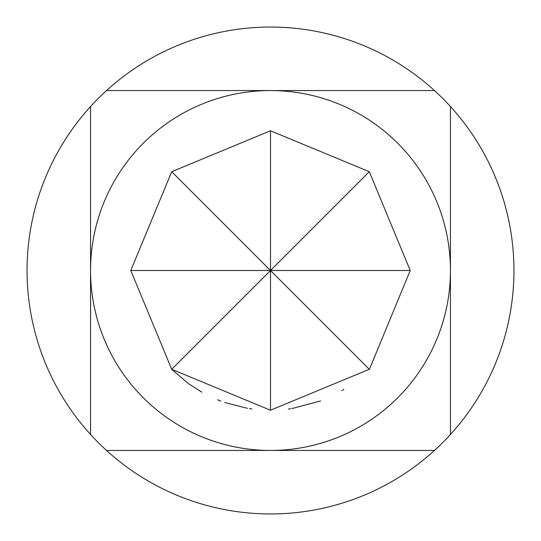 <?xml version="1.0" encoding="UTF-8"?>
<svg xmlns="http://www.w3.org/2000/svg" width="541" height="541" viewBox="0 0 541 541"><rect width="100%" height="100%" fill="white"/><g stroke="black" fill="none" stroke-linecap="round" stroke-linejoin="round"><path stroke-width="0.81" d="M171.855 369.449L188.112 383.346M201.8 392.157L188.64 383.725M106.523 450.443L270.5 450.443A179.943 179.943 0 0 0 450.443 270.5A179.943 179.943 0 0 0 270.5 90.557A179.943 179.943 0 0 0 90.557 270.5A179.943 179.943 0 0 0 270.5 450.443L434.477 450.443A243.45 243.45 0 0 0 270.5 27.05A243.45 243.45 0 0 0 106.523 450.443A243.45 243.45 0 0 0 434.477 450.443M247.433 408.299L224.698 402.497M220.884 401.111L217.509 399.779M291.998 408.556L320.597 400.928M251.937 408.982L249.415 408.617M290.598 408.766L288.367 409.07M343.846 389.419L341.797 390.656M292.613 408.462L291.836 408.583M369.523 369.07L410.22 270.5L369.293 171.707L270.5 130.78L171.707 171.707L130.78 270.5L171.707 369.293L270.5 410.22L369.293 369.293L270.5 270.5L410.22 270.5M434.477 90.557L106.523 90.557M90.557 106.523L90.557 434.477M450.443 434.477L450.443 106.523M369.293 171.707L171.707 369.293M270.5 130.78L270.5 270.5L130.78 270.5M270.5 410.22L270.5 270.5L171.707 171.707"/></g></svg>
